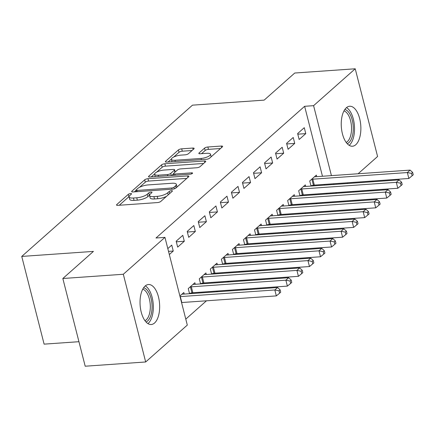 <?xml version="1.0" encoding="UTF-8"?>
<svg xmlns="http://www.w3.org/2000/svg" width="435" height="435" viewBox="0 0 435 435"><rect width="100%" height="100%" fill="white"/><g stroke="black" fill="none" stroke-linecap="round" stroke-linejoin="round"><path stroke-width="0.65" d="M130.598 193.559A1.767 0.538 -14.3 0 0 128.298 194.342L116.781 204.548A2.523 0.772 -14.3 0 0 116.536 205.016A2.523 0.772 -14.3 0 0 117.896 205.353L157.47 202.574A2.523 0.772 -14.3 0 0 160.754 201.459L172.271 191.259A1.767 0.538 -14.3 0 0 172.445 190.927A1.767 0.538 -14.3 0 0 171.493 190.693A1.767 0.538 -14.3 0 0 169.193 191.471L167.703 192.792A8.069 2.469 -14.3 0 1 157.198 196.359L153.903 196.593A8.069 2.469 -14.3 0 1 149.548 195.511A8.069 2.469 -14.3 0 1 150.336 194.01L151.826 192.689A1.767 0.538 -14.3 0 0 151.994 192.362A1.767 0.538 -14.3 0 0 151.043 192.129A1.767 0.538 -14.3 0 0 148.748 192.906L147.258 194.227A8.069 2.469 -14.3 0 1 136.753 197.794L133.453 198.023A8.069 2.469 -14.3 0 1 129.103 196.946A8.069 2.469 -14.3 0 1 129.886 195.445L131.375 194.124A1.767 0.538 -14.3 0 0 131.549 193.798A1.767 0.538 -14.3 0 0 130.598 193.559M129.097 196.566A1.767 0.538 -14.3 0 0 128.901 196.712L119.261 205.255M149.548 195.136A1.767 0.538 -14.3 0 0 149.352 195.277L147.862 196.598L147.258 194.227M355.77 144.73A20.043 9.744 -94 0 1 352.459 146.231A20.043 9.744 -94 0 1 341.741 130.462A20.043 9.744 -94 0 1 346.342 107.749A20.043 9.744 -94 0 1 349.653 106.249A20.043 9.744 -94 0 1 360.37 122.017A20.043 9.744 -94 0 1 355.77 144.73M154.555 323.009A20.043 9.744 -94 0 1 151.25 324.51A20.043 9.744 -94 0 1 140.532 308.741A20.043 9.744 -94 0 1 145.132 286.029A20.043 9.744 -94 0 1 148.444 284.523A20.043 9.744 -94 0 1 159.161 300.291A20.043 9.744 -94 0 1 154.555 323.009M193.907 148.857A2.523 0.772 -14.3 0 0 194.151 148.389A2.523 0.772 -14.3 0 0 192.792 148.052L181.689 148.83A2.523 0.772 -14.3 0 0 178.404 149.944L165.615 161.276A2.523 0.772 -14.3 0 0 165.371 161.749A2.523 0.772 -14.3 0 0 166.73 162.086L206.304 159.308A2.523 0.772 -14.3 0 0 209.588 158.193L222.377 146.861A2.523 0.772 -14.3 0 0 222.628 146.394A2.523 0.772 -14.3 0 0 221.263 146.057L207.854 146.997A2.523 0.772 -14.3 0 0 204.57 148.112L199.094 152.962A2.523 0.772 -14.3 0 0 198.849 153.43A2.523 0.772 -14.3 0 0 200.209 153.767L206.864 153.299A6.748 2.061 -14.3 0 1 210.502 154.202A6.748 2.061 -14.3 0 1 207.642 156.779A6.748 2.061 -14.3 0 1 201.062 158.438L175.011 160.265A6.748 2.061 -14.3 0 1 171.374 159.362A6.748 2.061 -14.3 0 1 174.234 156.785A6.748 2.061 -14.3 0 1 180.808 155.126L185.152 154.822A2.523 0.772 -14.3 0 0 188.431 153.707L193.907 148.857M322.465 176.257L304.636 106.298L155.991 237.999L164.952 237.374L187.306 325.086L145.676 361.974L123.317 274.262L164.952 237.374M304.636 106.298L313.591 105.672L355.226 68.784L377.585 156.497L358.108 173.755M145.676 361.974L85.195 366.216L62.836 278.503L93.427 251.403L21.75 256.427L192.482 105.156L264.159 100.126L294.751 73.026L355.226 68.784M62.836 278.503L123.317 274.262M147.976 178.698A2.523 0.772 -14.3 0 0 144.697 179.813L131.903 191.15A2.523 0.772 -14.3 0 0 131.658 191.617A2.523 0.772 -14.3 0 0 133.018 191.955L172.592 189.176A2.523 0.772 -14.3 0 0 175.876 188.061L188.67 176.73A2.523 0.772 -14.3 0 0 188.915 176.262A2.523 0.772 -14.3 0 0 187.556 175.925L147.976 178.698L148.58 181.069A2.523 0.772 -14.3 0 0 145.301 182.183L139.494 187.327M148.759 176.213L161.554 164.881A2.523 0.772 -14.3 0 1 164.832 163.767L204.406 160.988A2.523 0.772 -14.3 0 1 205.771 161.325A2.523 0.772 -14.3 0 1 205.521 161.793L200.051 166.643A2.523 0.772 -14.3 0 1 196.767 167.758L180.715 168.883A2.523 0.772 -14.3 0 0 177.436 169.998L173.804 173.217A2.523 0.772 -14.3 0 0 173.56 173.685A2.523 0.772 -14.3 0 0 174.919 174.022L191.628 172.853A1.767 0.538 -14.3 0 1 192.58 173.086A1.767 0.538 -14.3 0 1 191.83 173.761A1.767 0.538 -14.3 0 1 190.111 174.196L149.874 177.018A2.523 0.772 -14.3 0 1 148.514 176.681A2.523 0.772 -14.3 0 1 148.759 176.213L148.955 176.974M21.75 256.427L44.109 344.139L78.947 341.698M294.734 143.403L293.223 137.476L286.594 143.349L288.106 149.276L294.734 143.403L286.752 143.963M301.237 195.766L301.982 195.103M305.702 186.441L305.31 184.891L298.682 190.764L299.981 195.853M272.647 162.973L271.135 157.046L264.513 162.918L266.019 168.845L272.647 162.973L264.665 163.533M279.15 215.336L279.895 214.672M283.615 206.011L283.223 204.461L276.595 210.333L277.894 215.423M250.56 182.542L249.048 176.615L242.425 182.488L243.932 188.415L250.56 182.542L242.578 183.102M257.063 234.905L257.808 234.242M261.527 225.58L261.136 224.03L254.508 229.903L255.807 234.992M228.473 202.112L226.961 196.185L220.338 202.058L221.845 207.984L228.473 202.112L220.491 202.672M234.976 254.47L235.721 253.812M239.44 245.15L239.049 243.6L232.42 249.472L233.72 254.562M206.386 221.681L204.874 215.755L198.251 221.627L199.757 227.554L206.386 221.681L198.409 222.242M212.889 274.039L213.634 273.381M217.353 264.719L216.962 263.17L210.333 269.042L211.633 274.132M184.299 241.251L182.787 235.324L176.164 241.197L177.676 247.123L184.299 241.251L176.322 241.811M190.802 293.609L191.547 292.951M195.271 284.289L194.875 282.739L188.246 288.612L189.546 293.701M326.979 193.956L326.794 193.243M324.722 185.109L324.543 184.396M185.788 319.121L206.473 300.797M216.625 291.798L217.516 291.015M227.668 282.016L228.56 281.228M238.712 272.228L239.603 271.445M249.755 262.446L250.647 261.658M260.799 252.659L261.691 251.876M271.842 242.877L272.734 242.088M282.886 233.089L283.778 232.306M293.929 223.307L294.816 222.519M304.973 213.52L305.859 212.737M316.017 203.738L316.903 202.949M179.894 296.012L183.831 292.521L184.228 294.071M167.812 248.597L171.743 245.112L173.255 251.038L168.519 251.37M169.318 254.524L173.255 251.038M201.845 283.827L202.59 283.169M206.31 274.501L205.918 272.952L199.29 278.824L200.589 283.914M195.342 231.469L193.831 225.542L187.208 231.415L188.719 237.336L195.342 231.469L187.365 232.029M223.933 264.257L224.677 263.599M228.397 254.932L228.005 253.382L221.377 259.255L222.676 264.344M217.429 211.899L215.918 205.972L209.295 211.845L210.801 217.772L217.429 211.899L209.447 212.459M246.02 244.687L246.765 244.03M250.484 235.362L250.092 233.812L243.464 239.685L244.764 244.774M239.516 192.33L238.005 186.403L231.382 192.275L232.888 198.202L239.516 192.33L231.534 192.89M268.107 225.118L268.852 224.46M272.571 215.793L272.179 214.243L265.551 220.115L266.851 225.205M261.604 172.76L260.092 166.833L253.469 172.706L254.975 178.633L261.604 172.76L253.621 173.32M290.194 205.548L290.939 204.89M294.658 196.223L294.267 194.679L287.638 200.546L288.938 205.635M283.691 153.191L282.179 147.264L275.551 153.136L277.062 159.063L283.691 153.191L275.708 153.751M312.281 185.979L313.026 185.321M316.745 176.653L316.354 175.109L309.725 180.976L311.025 186.066M305.778 133.621L304.266 127.694L297.638 133.567L299.149 139.494L305.778 133.621L297.796 134.181M335.94 193.33L335.755 192.618M333.683 184.478L333.498 183.766M331.426 175.626L313.591 105.672M347.951 182.754L347.065 183.537M336.907 192.536L336.021 193.325M129.103 196.946L129.706 199.317A8.069 2.469 -14.3 0 0 134.056 200.394L133.453 198.023M147.862 196.598A8.069 2.469 -14.3 0 1 137.357 200.165L134.056 200.394M149.548 195.511L150.157 197.881A8.069 2.469 -14.3 0 0 154.507 198.964L153.903 196.593M166.561 196.315A8.069 2.469 -14.3 0 1 157.802 198.73L154.507 198.964M186.794 178.388L148.58 181.069M136.046 190.383L134.382 191.857M136.177 189.877A1.767 0.538 -14.3 0 0 136.003 190.204A1.767 0.538 -14.3 0 0 136.954 190.438L171.694 188.002A1.767 0.538 -14.3 0 0 173.989 187.224L175.561 185.832A8.069 2.469 -14.3 0 0 176.349 184.331A8.069 2.469 -14.3 0 0 171.994 183.249L148.248 184.913A8.069 2.469 -14.3 0 0 137.748 188.48L136.177 189.877M176.947 187.115A8.069 2.469 -14.3 0 0 176.953 186.702L176.349 184.331M151.239 176.925L154.637 173.913M156.671 172.108L162.157 167.252L161.554 164.881M203.651 163.457L165.436 166.137A2.523 0.772 -14.3 0 0 162.157 167.252M164.06 170.052A6.748 2.061 -14.3 0 0 157.486 171.711A6.748 2.061 -14.3 0 0 154.626 174.288A6.748 2.061 -14.3 0 0 158.264 175.191L167.442 174.549A2.523 0.772 -14.3 0 0 170.727 173.434L174.353 170.215A2.523 0.772 -14.3 0 0 174.604 169.748A2.523 0.772 -14.3 0 0 173.239 169.411L164.06 170.052M173.587 173.804L171.684 175.49M211.116 156.839A6.748 2.061 -14.3 0 0 211.105 156.573L210.502 154.202M220.507 148.52L208.457 149.368A2.523 0.772 -14.3 0 0 205.173 150.483L201.574 153.669M192.036 150.515L182.292 151.201A2.523 0.772 -14.3 0 0 179.013 152.315L173.663 157.057M171.357 159.096L168.095 161.989M181.564 302.548A2.572 0.783 165.7 0 1 181.814 302.526L276.339 295.898L274.828 289.971L277.59 287.524L183.064 294.152A2.572 0.783 165.7 0 1 182.308 294.142L182.042 294.109M180.052 296.621A2.572 0.783 165.7 0 1 180.302 296.599L274.828 289.971L279.02 290.808L279.623 293.179L280.727 292.2L280.124 289.83L279.02 290.808M277.59 287.524L280.124 289.83M279.623 293.179L276.339 295.898M189.464 293.38L191.938 292.869A2.572 0.783 165.7 0 1 192.857 292.744L287.383 286.11L285.871 280.183L288.633 277.737L194.108 284.37A2.572 0.783 165.7 0 1 193.352 284.359L193.086 284.321M190.035 287.024L190.427 286.942A2.572 0.783 165.7 0 1 191.346 286.817L285.871 280.183L290.063 281.026L290.667 283.397L291.771 282.418L291.167 280.048L290.063 281.026M288.633 277.737L291.167 280.048M290.667 283.397L287.383 286.11M200.508 283.593L202.982 283.087A2.572 0.783 165.7 0 1 203.901 282.957L298.426 276.328L296.915 270.401L299.677 267.955L205.151 274.583A2.572 0.783 165.7 0 1 204.396 274.572L204.129 274.539M201.079 277.242L201.47 277.16A2.572 0.783 165.7 0 1 202.389 277.03L296.915 270.401L301.107 271.239L301.711 273.61L302.814 272.631L302.211 270.26L301.107 271.239M299.677 267.955L302.211 270.26M301.711 273.61L298.426 276.328M143.621 287.758A17.346 8.428 -94 0 1 152.071 307.24A17.346 8.428 -94 0 1 146.019 321.982M144.969 320.693A16.057 7.808 86 0 0 150.32 307.148A16.057 7.808 86 0 0 142.756 289.183M147.933 323.596A19.912 9.679 86 0 0 153.327 307.578A19.912 9.679 86 0 0 145.29 285.887M344.83 109.484A17.346 8.428 -94 0 1 353.28 128.961A17.346 8.428 -94 0 1 347.228 143.702M346.178 142.414A16.057 7.808 86 0 0 351.529 128.869A16.057 7.808 86 0 0 343.971 110.903M349.147 145.323A19.912 9.679 86 0 0 354.536 129.298A19.912 9.679 86 0 0 346.499 107.614M211.551 273.811L214.025 273.3A2.572 0.783 165.7 0 1 214.944 273.175L309.47 266.541L307.958 260.614L310.721 258.167L216.195 264.801A2.572 0.783 165.7 0 1 215.439 264.79L215.173 264.752M212.122 267.454L212.514 267.373A2.572 0.783 165.7 0 1 213.433 267.248L307.958 260.614L312.151 261.457L312.754 263.827L313.858 262.849L313.254 260.478L312.151 261.457M310.721 258.167L313.254 260.478M312.754 263.827L309.47 266.541M222.595 264.023L225.069 263.518A2.572 0.783 165.7 0 1 225.988 263.387L320.513 256.759L319.002 250.832L321.764 248.385L227.239 255.013A2.572 0.783 165.7 0 1 226.483 255.002L226.216 254.97M223.166 257.672L223.557 257.591A2.572 0.783 165.7 0 1 224.476 257.46L319.002 250.832L323.194 251.669L323.798 254.04L324.901 253.061L324.298 250.69L323.194 251.669M321.764 248.385L324.298 250.69M323.798 254.04L320.513 256.759M233.638 254.241L236.113 253.73A2.572 0.783 165.7 0 1 237.031 253.605L331.557 246.971L330.045 241.044L332.802 238.597L238.282 245.231A2.572 0.783 165.7 0 1 237.521 245.22L237.26 245.182M234.209 247.885L234.601 247.809A2.572 0.783 165.7 0 1 235.52 247.678L330.045 241.044L334.238 241.887L334.841 244.258L335.945 243.279L335.341 240.908L334.238 241.887M332.802 238.597L335.341 240.908M334.841 244.258L331.557 246.971M244.682 244.454L247.156 243.948A2.572 0.783 165.7 0 1 248.075 243.817L342.601 237.189L341.089 231.262L343.846 228.815L249.326 235.444A2.572 0.783 165.7 0 1 248.564 235.433L248.303 235.4M245.253 238.103L245.644 238.021A2.572 0.783 165.7 0 1 246.563 237.891L341.089 231.262L345.281 232.1L345.885 234.47L346.989 233.492L346.385 231.121L345.281 232.1M343.846 228.815L346.385 231.121M345.885 234.47L342.601 237.189M255.726 234.672L258.2 234.16A2.572 0.783 165.7 0 1 259.119 234.035L353.644 227.402L352.132 221.475L354.889 219.033L260.369 225.662A2.572 0.783 165.7 0 1 259.608 225.651L259.347 225.613M256.297 228.315L256.688 228.239A2.572 0.783 165.7 0 1 257.607 228.109L352.132 221.475L356.325 222.318L356.928 224.688L358.032 223.71L357.429 221.339L356.325 222.318M354.889 219.033L357.429 221.339M356.928 224.688L353.644 227.402M266.769 224.884L269.243 224.378A2.572 0.783 165.7 0 1 270.162 224.248L364.688 217.62L363.176 211.693L365.933 209.246L271.413 215.874A2.572 0.783 165.7 0 1 270.652 215.863L270.391 215.831M267.34 218.533L267.732 218.452A2.572 0.783 165.7 0 1 268.651 218.321L363.176 211.693L367.368 212.53L367.972 214.901L369.076 213.922L368.472 211.551L367.368 212.53M365.933 209.246L368.472 211.551M367.972 214.901L364.688 217.62M277.813 215.102L280.287 214.591A2.572 0.783 165.7 0 1 281.206 214.466L375.726 207.832L374.22 201.905L376.976 199.464L282.451 206.092A2.572 0.783 165.7 0 1 281.695 206.081L281.434 206.043M278.384 208.746L278.775 208.669A2.572 0.783 165.7 0 1 279.694 208.539L374.22 201.905L378.412 202.748L379.015 205.119L380.119 204.14L379.516 201.769L378.412 202.748M376.976 199.464L379.516 201.769M379.015 205.119L375.726 207.832M288.856 205.315L291.33 204.809A2.572 0.783 165.7 0 1 292.249 204.678L386.769 198.05L385.263 192.123L388.02 189.676L293.494 196.305A2.572 0.783 165.7 0 1 292.739 196.294L292.478 196.261M289.427 198.964L289.819 198.882A2.572 0.783 165.7 0 1 290.738 198.751L385.263 192.123L389.455 192.961L390.059 195.331L391.163 194.353L390.559 191.982L389.455 192.961M388.02 189.676L390.559 191.982M390.059 195.331L386.769 198.05M299.9 195.532L302.374 195.027A2.572 0.783 165.7 0 1 303.293 194.896L397.813 188.263L396.307 182.336L399.064 179.894L304.538 186.523A2.572 0.783 165.7 0 1 303.782 186.512L303.521 186.474M300.471 189.176L300.862 189.1A2.572 0.783 165.7 0 1 301.781 188.969L396.307 182.336L400.499 183.178L401.103 185.549L402.206 184.57L401.603 182.2L400.499 183.178M399.064 179.894L401.603 182.2M401.103 185.549L397.813 188.263M310.943 185.745L313.417 185.239A2.572 0.783 165.7 0 1 314.331 185.109L408.856 178.48L407.35 172.554L410.107 170.107L315.582 176.735A2.572 0.783 165.7 0 1 314.826 176.724L314.565 176.692M311.514 179.394L311.906 179.312A2.572 0.783 165.7 0 1 312.825 179.182L407.35 172.554L411.543 173.391L412.146 175.762L413.25 174.783L412.646 172.412L411.543 173.391M410.107 170.107L412.646 172.412M412.146 175.762L408.856 178.48M128.901 196.712L128.298 194.342M169.715 193.521L169.193 191.471M149.352 195.277L148.748 192.906M137.357 200.165L136.753 197.794M157.802 198.73L157.198 196.359M168.225 194.842L167.703 192.792M116.977 205.309L116.781 204.548M187.925 177.388L187.556 175.925M132.099 191.911L131.903 191.15M145.301 182.183L144.697 179.813M137.264 191.656L136.954 190.438M172.004 189.22L171.694 188.002M174.397 188.812L173.989 187.224M176.083 187.876L175.561 185.832M165.436 166.137L164.832 163.767M204.782 162.451L204.406 160.988M175.229 175.24L174.919 174.022M191.857 173.75L191.628 172.853M158.574 176.409L158.264 175.191M167.752 175.767L167.442 174.549M171.254 175.517L170.727 173.434M174.881 172.265L174.353 170.215M175.321 161.483L175.011 160.265M201.372 159.656L201.062 158.438M199.29 153.724L199.094 152.962M205.173 150.483L204.57 148.112M208.457 149.368L207.854 146.997M221.638 147.519L221.263 146.057M165.811 162.043L165.615 161.276M179.013 152.315L178.404 149.944M182.292 151.201L181.689 148.83M193.167 149.515L192.792 148.052M181.814 302.526L180.302 296.599M191.938 292.869L190.427 286.942M192.857 292.744L191.346 286.817M202.982 283.087L201.47 277.16M203.901 282.957L202.389 277.03M214.025 273.3L212.514 267.373M214.944 273.175L213.433 267.248M225.069 263.518L223.557 257.591M225.988 263.387L224.476 257.46M236.113 253.73L234.601 247.809M237.031 253.605L235.52 247.678M247.156 243.948L245.644 238.021M248.075 243.817L246.563 237.891M258.2 234.16L256.688 228.239M259.119 234.035L257.607 228.109M269.243 224.378L267.732 218.452M270.162 224.248L268.651 218.321M280.287 214.591L278.775 208.669M281.206 214.466L279.694 208.539M291.33 204.809L289.819 198.882M292.249 204.678L290.738 198.751M302.374 195.027L300.862 189.1M303.293 194.896L301.781 188.969M313.417 185.239L311.906 179.312M314.331 185.109L312.825 179.182M136.389 191.715L136.003 190.204M173.978 175.327L173.56 173.685M155.224 176.643L154.626 174.288M175.174 171.999L174.604 169.748M171.972 161.717L171.374 159.362"/></g></svg>
